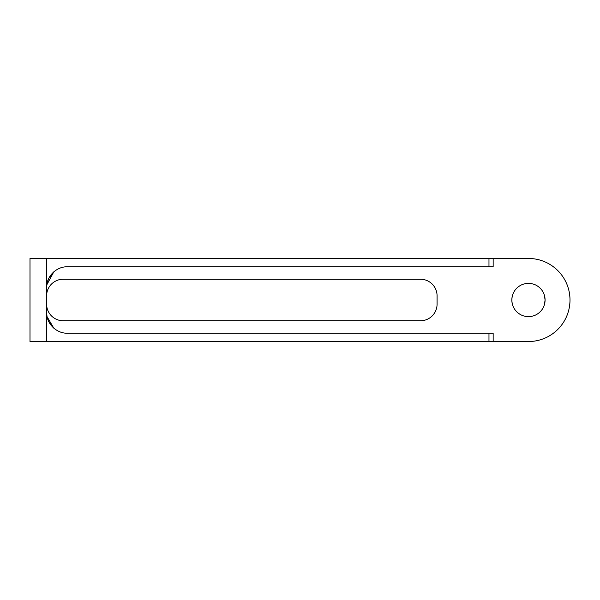 <?xml version="1.0" encoding="UTF-8"?>
<svg xmlns="http://www.w3.org/2000/svg" width="600" height="600" viewBox="0 0 600 600"><rect width="100%" height="100%" fill="white"/><g stroke="black" fill="none" stroke-linecap="round" stroke-linejoin="round"><path stroke-width="0.9" d="M46.612 312.465L47.032 316.597L46.612 312.465C46.38 323.565 56.28 333.465 67.387 333.233L493.155 333.233L493.155 341.535L46.612 341.535L46.612 287.535L47.032 283.388L48.742 278.385L47.032 283.388M47.04 316.635L53.828 328.2L48.758 321.653L53.828 328.2L47.04 316.635M48.742 321.608L47.032 316.612L48.742 321.608M48.75 278.362L53.903 271.74L48.75 278.362M53.835 271.8L46.785 284.88L53.835 271.8M493.155 258.465L493.155 266.767L67.387 266.767C56.28 266.535 46.38 276.435 46.612 287.535L46.612 258.465L528.465 258.465A41.535 41.535 0 0 1 570 300A41.535 41.535 0 0 1 528.465 341.535L493.155 341.535M46.612 295.845C46.763 293.108 46.763 293.108 46.612 295.845C46.763 293.108 46.763 293.108 46.612 295.845A16.612 16.612 0 0 1 63.233 279.233L420.465 279.233A16.612 16.612 0 0 1 437.077 295.845L437.077 304.155A16.612 16.612 0 0 1 420.465 320.767L63.233 320.767A16.612 16.612 0 0 1 46.612 304.155C46.763 306.892 46.763 306.892 46.612 304.155C46.763 306.892 46.763 306.892 46.612 304.155M512.528 295.282C511.695 298.425 511.695 301.575 512.528 304.718C511.695 301.575 511.695 298.425 512.528 295.282M569.955 298.043L569.685 294.892M544.395 295.282L545.077 300L544.395 304.718L545.077 300L544.395 295.282M569.685 305.108L569.955 301.957M545.077 300A16.612 16.612 0 0 1 520.155 314.392A16.612 16.612 0 0 1 520.155 285.608A16.612 16.612 0 0 1 545.077 300M46.612 341.535L30 341.535L30 258.465L46.612 258.465M488.97 341.535L488.97 333.233M488.97 266.767L488.97 258.465"/></g></svg>
